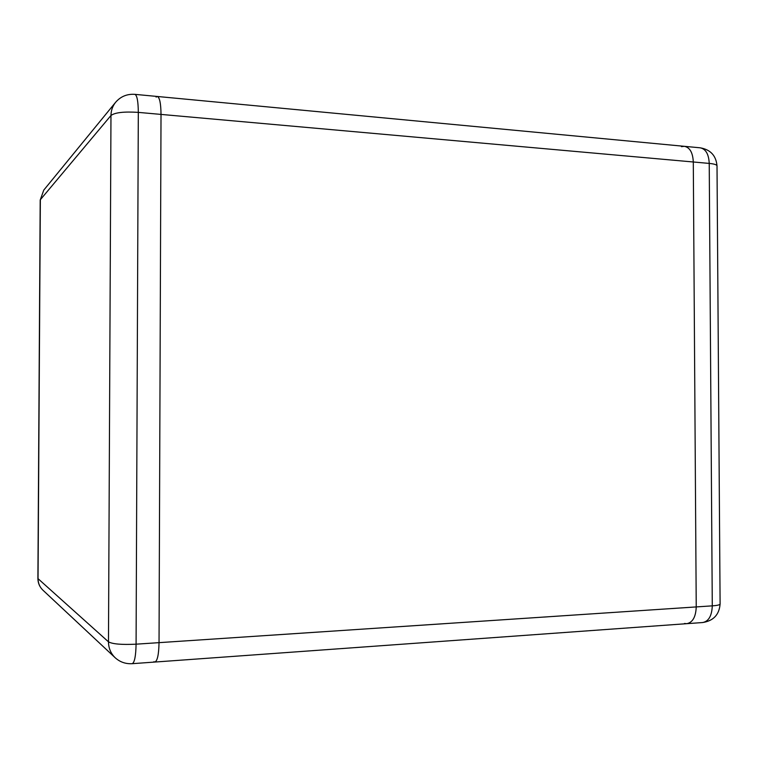 <?xml version="1.0" encoding="UTF-8"?>
<svg xmlns="http://www.w3.org/2000/svg" width="758" height="758" viewBox="0 0 758 758"><rect width="100%" height="100%" fill="white"/><g stroke="black" fill="none" stroke-linecap="round" stroke-linejoin="round"><path stroke-width="1.14" d="M153.893 661.687L154.859 662.047C157.399 661.014 158.792 654.542 159.038 642.651L136.08 644.177C121.706 644.859 112.506 644.082 108.479 641.837L110.971 115.491L40.354 199.714L38.042 578.676L108.479 641.837C108.555 648.194 110.791 653.5 115.178 657.745C119.972 662.066 125.638 664.046 132.176 663.686C134.545 662.653 135.843 656.153 136.08 644.177L138.316 112.383L693.295 161.985L696.232 606.921C695.825 616.946 692.66 622.536 686.739 623.682L702.666 622.536C708.673 621.38 711.876 615.818 712.283 605.85L709.232 163.415L693.295 161.985L696.232 606.921L712.283 605.85C717.352 605.49 719.958 604.865 720.1 603.984L717.011 165.907C716.111 155.627 710.502 149.601 700.174 147.81L684.37 146.322C689.865 147.44 692.84 152.661 693.295 161.985C692.84 152.661 689.865 147.44 684.37 146.322L157.313 96.474C159.654 97.403 160.895 103.382 161.018 114.411L159.038 642.651L161.018 114.411C160.895 103.382 159.654 97.403 157.313 96.474L156.072 97.09M684.37 146.322L681.451 146.664M684.483 623.474L686.739 623.682C692.66 622.536 695.825 616.946 696.232 606.921L159.038 642.651C158.792 654.542 157.399 661.014 154.859 662.047L686.739 623.682M700.174 147.81C705.745 148.938 708.768 154.139 709.232 163.415C714.263 163.899 716.85 164.732 717.011 165.907M40.202 200.065L43.784 190.097L40.202 200.065L37.9 578.42C37.947 583.063 39.634 586.986 42.941 590.198C39.729 587.08 38.09 583.243 38.042 578.676L37.9 578.42M43.784 190.097L115.614 102.292C112.591 106.063 111.047 110.46 110.971 115.491C114.979 112.506 124.094 111.464 138.316 112.383C138.202 101.288 137.056 95.271 134.886 94.352L157.313 96.474M702.666 622.536C713.449 620.859 719.266 614.681 720.1 603.984M132.176 663.686L154.859 662.047M115.178 657.745L42.941 590.198M134.886 94.352C127.079 93.821 120.655 96.474 115.614 102.292"/></g></svg>

